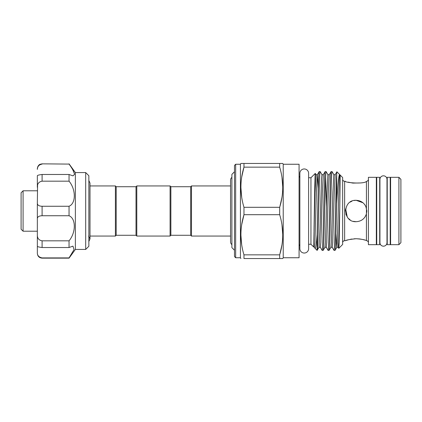 <?xml version="1.0" encoding="UTF-8"?>
<svg xmlns="http://www.w3.org/2000/svg" width="422" height="422" viewBox="0 0 422 422"><rect width="100%" height="100%" fill="white"/><g stroke="black" fill="none" stroke-linecap="round" stroke-linejoin="round"><path stroke-width="0.63" d="M383.466 175.816A3.529 3.529 0 0 0 379.937 179.339L379.937 242.661A3.529 3.529 0 0 0 383.466 246.184A3.529 3.529 0 0 0 386.99 242.661A3.529 3.529 0 0 1 386.99 242.661L386.99 179.339A3.529 3.529 0 0 0 383.466 175.816M231.894 244.639A3.529 3.529 0 0 1 230.544 241.864L230.544 180.136A3.529 3.529 0 0 1 231.894 177.361M304.241 168.958A4.378 4.378 0 0 0 299.863 173.337L299.863 248.663A4.378 4.378 0 0 0 304.241 253.042A4.378 4.378 0 0 0 308.619 248.663A4.378 4.378 0 0 1 308.619 248.663L308.619 173.337A4.378 4.378 0 0 0 304.241 168.958M85.687 172.566L88.857 175.737L88.857 246.263L85.687 249.434L85.687 172.566L75.374 172.566L75.374 249.434L69.044 258.153L42.1 258.153C39.214 257.868 37.627 256.286 37.347 253.395L37.347 252.614C37.22 255.426 38.808 257.193 42.1 257.911L69.044 257.911L74.04 249.587L72.953 246.126L69.044 247.524L42.1 247.524C38.808 247.097 37.22 246.643 37.347 246.158L37.347 234.69C37.22 238.187 38.808 240.234 42.1 240.82L42.1 247.524M69.044 164.089L42.1 163.847L69.044 164.089C72.304 168.547 74.13 171.981 74.515 174.392L72.953 175.868L69.044 174.476L69.044 181.18C76.029 189.431 76.065 203.467 69.044 206.258L69.044 215.742C76.029 218.506 76.065 232.511 69.044 240.82L69.044 247.524M23.083 231.209L21.1 229.225L21.1 192.775L23.083 190.791L23.083 231.209L37.347 231.209M386.99 242.661L387.232 239.132M386.99 179.339L387.232 182.868M376.334 239.132L376.73 239.132M376.334 182.868L376.73 182.868M360.335 182.958L352.903 183.09M352.745 183.069L348.055 182.125M354.032 238.805L356.126 238.725C349.622 239.406 346.056 240.071 345.428 240.719L344.637 240.719A1.983 1.983 0 0 0 342.653 242.697M346.246 240.434L348.561 239.738M350.17 239.358L352.011 239.026M356.047 221.698L354.433 221.566M350.16 219.883L348.567 218.57L350.17 219.888M347.232 216.945L345.887 214.096M345.428 211L345.639 208.895L347.248 216.966M354.074 200.503L356.126 200.302C342.321 199.627 342.332 222.373 356.126 221.698L353.42 221.35M350.165 202.117L352.001 201.13M354.011 200.513L356.126 200.302L362.941 202.755M317.207 250.383C317.539 249.85 317.871 243.288 318.199 230.692C318.853 206.142 319.528 170.272 320.182 171.617L319.164 171.617C318.837 172.15 318.504 178.712 318.172 191.308L317.08 234.632L317.08 250.383L319.021 247.276L319.976 229.151L321.464 179.556L321.96 174.692L323.294 174.724L325.109 171.617C324.776 172.15 324.449 178.712 324.117 191.308C323.463 215.858 322.793 251.728 322.139 250.383L323.189 250.357L324.966 247.276L325.446 242.028L326.913 192.849L327.905 174.692L329.239 174.724L331.054 171.617C330.721 172.15 330.389 178.712 330.062 191.308C329.408 215.858 328.733 251.728 328.079 250.383L329.128 250.357L330.911 247.276L331.391 242.028L332.852 192.849L333.844 174.692L335.184 174.724L336.893 171.796L339.789 174.692C338.739 173.373 337.642 186.329 336.709 203.626C336.128 227.358 335.601 250.921 335.042 250.383L336.851 247.276L337.336 242.028L338.797 192.849L339.293 179.556L339.789 174.692L340.079 174.982L339.789 174.692M319.164 171.617L317.349 174.724L318.251 188.492M323.152 250.383C323.806 251.728 324.481 215.858 325.135 191.308C325.462 178.712 325.795 172.15 326.127 171.617L327.936 174.724M325.109 171.617L326.127 171.617M329.097 250.383C329.429 249.85 329.756 243.288 330.088 230.692C330.743 206.142 331.412 170.272 332.067 171.617L333.881 174.724M331.054 171.617L332.067 171.617M336.709 203.626L336.709 173.484C336.118 180.273 335.585 210.151 335.015 230.692C334.683 243.288 334.356 249.85 334.024 250.383L335.042 250.383M322.139 250.383L320.324 247.276L320.857 242.444L322.339 192.849L323.294 174.724M320.182 171.617L321.997 174.724M328.079 250.383L326.264 247.276L326.797 242.444L328.284 192.849L329.239 174.724M326.507 207.598L325.615 177.145M334.024 250.383L332.209 247.276L332.742 242.444L334.229 192.849L335.184 174.724M235.671 257.752L234.484 256.565L234.484 165.435L235.671 164.248L235.671 257.752L240.429 257.752L240.429 164.248L240.883 163.451L243.974 163.451L243.974 167.154C239.902 180.463 239.902 193.846 243.974 207.302L243.974 214.698C239.902 228.012 239.902 241.395 243.974 254.846L243.974 258.549L279.675 258.549L279.675 254.846C283.748 241.537 283.748 228.154 279.675 214.698L279.675 207.302C283.748 193.988 283.748 180.605 279.675 167.154L279.675 163.451L282.761 163.451L240.883 163.451M235.671 164.248L240.429 164.248M283.22 257.752L283.22 164.248L299.071 164.248L299.071 257.752L283.22 257.752L282.761 258.549L279.675 258.549L282.761 258.549M308.619 244.264L310.956 244.264L313.609 246.917L315.023 192.849L316.052 174.724L315.297 173.426C314.859 172.477 314.427 207.545 314 230.401M308.619 177.736L310.956 177.736L310.956 244.264M310.956 177.736L315.276 173.416M316.052 174.724L317.349 174.724L316.4 192.849L314.912 242.444L314.379 247.276L314.986 248.294C315.682 248.695 316.379 244.143 317.08 234.632M314.986 248.294L317.08 250.383M342.653 177.556L342.653 244.443L338.776 248.321C339.109 248.632 339.436 227.917 339.789 206.817C340.021 189.156 340.348 174.882 340.079 174.982L342.653 177.556M336.709 173.484L336.893 171.796M356.126 221.698C361.327 221.381 364.761 218.775 366.428 213.885L366.428 240.577L366.823 240.756L366.428 240.577C364.756 239.722 361.322 239.105 356.126 238.725L359.555 238.936M366.428 213.885L366.428 208.115C364.756 203.219 361.322 200.614 356.126 200.302L359.122 200.73M342.653 179.303A1.983 1.983 0 0 0 344.637 181.281L345.428 181.281C344.742 182.689 363.869 184.303 366.428 181.423L366.823 181.244A1.983 1.983 0 0 0 368.411 179.303M368.411 177.319L368.411 244.681L376.334 244.681L376.334 177.319L368.411 177.319M366.823 240.756A1.983 1.983 0 0 1 368.411 242.697M299.863 177.34A1.983 1.983 0 0 1 299.071 175.758M299.863 244.66A1.983 1.983 0 0 0 299.071 246.242M283.22 164.248L282.761 163.451M240.429 257.752L240.883 258.549M379.7 244.681L379.7 177.319L376.73 177.319L376.73 244.681L379.7 244.681M390.202 244.681L390.202 177.319L387.232 177.319L387.232 244.681L390.202 244.681M400.9 179.303L400.9 242.697L398.917 244.681L398.917 177.319L400.9 179.303M398.917 177.319L390.598 177.319L390.598 244.681L398.917 244.681M390.202 239.132L390.598 239.132M390.202 182.868L390.598 182.868M234.484 171.759L231.894 174.349L231.894 247.651L234.484 250.241M190.686 186.73L190.686 235.27L170.873 235.27L170.873 186.73L190.686 186.73L191.477 185.938L191.477 236.062L230.544 236.062M90.002 185.938L115.401 185.938L115.401 236.062L116.192 235.27L116.192 186.73L136.005 186.73L136.797 185.938L170.082 185.938L170.082 236.062L170.873 235.27M136.797 185.938L136.797 236.062L170.082 236.062M136.005 186.73L136.005 235.27L136.797 236.062M363.822 203.568L364.983 204.997M365.921 206.701L366.823 210.989M366.823 211.047L366.375 214.075M335.954 233.508L336.819 247.308L338.154 247.276L338.776 248.321M241.695 197.301L240.883 187.226M241.716 177.024L243.974 167.154L279.675 167.154M241.679 244.755L240.883 234.774M241.716 224.567L243.974 214.698L279.675 214.698M281.97 224.794L282.761 234.774M281.933 244.976L279.839 254.271M281.97 177.245L282.761 187.226M281.933 197.433L279.839 206.727M359.57 238.936L362.577 239.464M362.804 239.517L364.967 240.102M279.675 254.846L243.974 254.846M279.675 207.302L243.974 207.302M37.347 225.279L37.347 230.823M42.1 164.089C38.808 164.807 37.22 166.574 37.347 169.386L37.574 167.676M37.579 167.65L38.391 165.983M38.418 165.952L39.098 165.218M39.99 164.606L41.008 164.221M37.347 169.386L37.347 168.605C37.711 165.086 40.169 164.205 40.111 164.285L42.1 163.847M42.1 181.18C38.808 181.771 37.22 183.813 37.347 187.31L37.347 175.842C37.22 175.357 38.808 174.903 42.1 174.476L42.1 181.18L69.044 181.18M42.1 215.742C38.808 215.853 37.22 216.977 37.347 219.108L37.347 202.892C37.22 205.023 38.808 206.147 42.1 206.258L42.1 215.742L69.044 215.742M37.347 246.158L37.347 252.614M69.044 240.82L42.1 240.82M37.347 219.108L37.347 246.126M69.044 206.258L42.1 206.258M37.574 185.137L37.347 202.892M69.044 174.476L42.1 174.476M74.436 173.685L72.853 170.003M344.637 181.281L344.637 240.719M366.428 208.115L366.428 181.423M338.154 247.276L338.687 242.444L339.789 206.817M88.857 180.5L90.002 183.106L90.002 238.736M88.857 241.5L90.002 238.894L90.002 236.062L115.401 236.062M88.578 236.062L90.002 238.894M75.374 249.434L85.687 249.434M23.083 190.791L37.347 190.791M190.686 235.27L191.477 236.062M116.192 235.27L136.005 235.27M116.192 186.73L115.401 185.938M170.873 186.73L170.082 185.938M191.477 185.938L230.544 185.938M319.021 247.276L320.324 247.276M324.966 247.276L326.264 247.276M330.911 247.276L332.209 247.276M314.379 247.276L313.615 246.917M42.1 258.153L69.044 258.153M75.374 172.566L69.044 163.847"/></g></svg>
